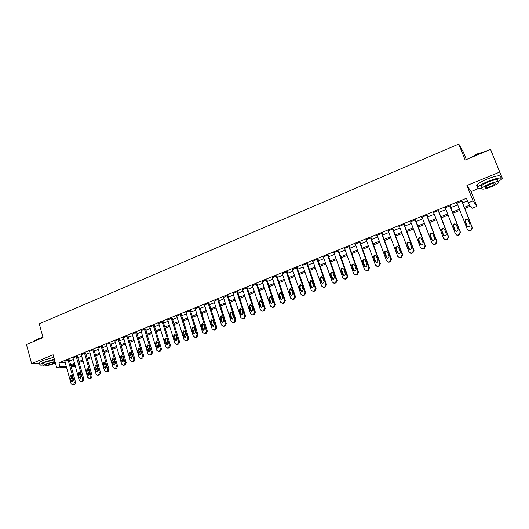 <?xml version="1.0" encoding="UTF-8"?>
<svg xmlns="http://www.w3.org/2000/svg" width="529" height="529" viewBox="0 0 529 529"><rect width="100%" height="100%" fill="white"/><g stroke="black" fill="none" stroke-linecap="round" stroke-linejoin="round"><path stroke-width="0.79" d="M75.356 366.332L71.276 366.987M466.32 159.566L463.206 151.77L458.769 144.033L39.272 323.834L43.034 337.548L26.45 344.524L31.601 363.595L39.549 363.145M458.769 144.033L465.163 160.056L490.509 149.396L502.55 178.789L499.733 172.064L466.922 185.487L473.038 200.888L476.933 206.356L472.304 208.201L470.691 206.072L464.779 208.439M466.922 185.487L471.055 191.571L478.454 188.562M501.327 179.285L502.55 178.789M471.055 191.571L476.933 206.356M490.509 149.396L499.733 172.064M464.33 207.295L469.924 205.054L468.225 202.819L466.433 198.282L58.957 362.775L65.16 362.418M69.59 360.97L73.419 359.429M77.776 357.677L81.658 356.116M86.029 354.357L89.97 352.77M94.354 351.005L98.354 349.391M102.752 347.626L106.818 345.992M111.222 344.22L115.348 342.561M119.766 340.782L123.958 339.096M128.388 337.31L132.64 335.598M137.084 333.812L141.402 332.073M145.859 330.281L150.236 328.522M154.706 326.717L159.156 324.932M163.64 323.126L168.156 321.308M172.646 319.503L177.235 317.658M181.738 315.839L186.393 313.968M190.916 312.15L195.637 310.252M200.174 308.427L204.968 306.496M209.517 304.664L214.384 302.707M218.946 300.869L223.886 298.885M228.462 297.04L233.481 295.023M238.07 293.178L243.161 291.129M247.764 289.277L252.935 287.194M257.544 285.343L262.794 283.227M267.423 281.368L272.752 279.219M277.394 277.355L282.803 275.179M287.459 273.301L292.954 271.093M297.615 269.215L303.196 266.973M307.878 265.089L313.538 262.807M318.233 260.923L323.986 258.608M328.694 256.71L334.533 254.363M339.254 252.465L345.179 250.078M349.914 248.174L355.931 245.754M360.685 243.843L366.795 241.383M371.556 239.465L377.759 236.966M382.54 235.048L388.841 232.509M393.629 230.584L400.03 228.006M404.83 226.075L411.331 223.463M416.144 221.525L422.744 218.867M427.577 216.923L434.276 214.225M439.123 212.274L445.927 209.537M450.787 207.586L457.697 204.802M462.571 202.838L467.457 200.875M462.048 201.516L462.525 201.324L462.22 200.947L456.534 203.235L457.182 203.48M450.272 206.264L450.741 206.072L450.41 205.708L444.783 207.976L445.418 208.221M438.614 210.959L439.077 210.773L438.713 210.423L433.145 212.671L433.773 212.916M427.075 215.614L427.538 215.429L427.141 215.091L421.626 217.313L422.248 217.558M415.649 220.216L416.105 220.031L415.682 219.714L410.22 221.916L410.835 222.16M404.341 224.772L404.791 224.594L404.335 224.289L398.932 226.465L399.54 226.71M393.146 229.288L393.589 229.11L393.107 228.819L387.757 230.975L388.359 231.219M382.064 233.752L382.5 233.58L381.991 233.302L376.688 235.438L377.289 235.676M371.087 238.176L371.523 238.004L370.981 237.739L365.737 239.855L366.326 240.1M360.216 242.56L360.652 242.388L360.084 242.137L354.886 244.226L355.468 244.471L355.316 244.054L364.488 269.387L366.319 270.59L367.754 270.127L368.865 267.681L359.647 242.308M349.457 246.898L349.881 246.726L349.285 246.488L344.148 248.564L344.71 248.775M338.798 251.189L339.221 251.024L338.6 250.799L333.508 252.849L334.057 253.041M328.244 255.447L328.661 255.276L328.02 255.064L322.974 257.101L323.51 257.266M317.79 259.66L318.207 259.488L317.539 259.289L312.54 261.306L313.069 261.452M307.442 263.832L307.852 263.667L307.157 263.475L302.211 265.472L302.72 265.604M297.186 267.965L297.596 267.8L296.875 267.621L292.477 269.717M287.029 272.058L287.432 271.893L286.692 271.727L282.334 273.791M276.971 276.112L277.375 275.953L276.601 275.801L272.283 277.831M267.006 280.125L267.403 279.967L266.609 279.828L262.324 281.825M257.134 284.106L257.53 283.947L256.717 283.815L252.465 285.792M247.354 288.047L247.744 287.888L246.911 287.769L242.699 289.72M237.666 291.955L237.197 291.691L233.018 293.608M228.065 295.823L227.569 295.572L223.43 297.47M218.556 299.659L218.034 299.414L213.928 301.292M209.134 303.454L208.591 303.223L204.518 305.074M199.79 307.217L199.228 306.999L195.194 308.83M190.539 310.946L189.951 310.741L185.95 312.546M181.368 314.643L180.759 314.451L176.792 316.236M172.282 318.306L171.647 318.121L167.713 319.886M163.276 321.936L162.621 321.764L158.72 323.51M154.349 325.533L153.674 325.368L149.806 327.101M145.501 329.098L144.807 328.945L140.972 330.658M136.733 332.635L136.019 332.49L132.217 334.183M128.038 336.14L127.304 336.008L123.535 337.674M119.422 339.611L118.668 339.486L114.932 341.139M110.885 343.05L110.111 342.937L106.402 344.577M102.414 346.462L101.628 346.363L97.951 347.983M94.023 349.848L93.21 349.755L89.566 351.355M85.698 353.2L84.871 353.114L81.261 354.701M77.452 356.526L76.606 356.447L73.022 358.021M69.273 359.826L68.406 359.753L64.855 361.314M66.528 367.311L56.782 367.972L53.145 354.78L31.601 363.595M56.782 367.972L60.035 366.67L66.231 366.26M58.957 362.775L60.035 366.67M468.225 202.819L473.038 200.888M70.985 365.949L75.171 365.671M459.893 210.39L452.963 213.154M448.089 215.105L441.272 217.829M436.412 219.773L429.7 222.451M424.853 224.389L418.241 227.034M413.414 228.964L406.9 231.563M402.086 233.487L395.672 236.053M390.871 237.971L384.55 240.49M379.762 242.408L373.547 244.887M368.773 246.798L362.649 249.245M357.888 251.149L351.858 253.556M347.11 255.454L341.165 257.828M336.437 259.719L330.585 262.053M325.864 263.945L320.105 266.246M315.396 268.124L309.723 270.392M305.028 272.27L299.44 274.498M294.765 276.369L289.257 278.571M284.595 280.436L279.173 282.598M274.518 284.457L269.182 286.592M264.54 288.444L259.283 290.547M254.654 292.392L249.476 294.468M244.861 296.306L239.763 298.349M235.16 300.181L230.135 302.191M225.552 304.023L220.6 306M216.03 307.832L211.15 309.776M206.594 311.601L201.787 313.518M197.244 315.337L192.51 317.228M187.98 319.04L183.318 320.898M178.795 322.703L174.206 324.541M169.703 326.34L165.174 328.145M160.684 329.944L156.227 331.723M151.75 333.515L147.36 335.267M142.89 337.052L138.565 338.778M134.115 340.557L129.856 342.263M125.413 344.035L121.214 345.715M116.79 347.48L112.657 349.133M108.24 350.899L104.167 352.526M99.763 354.285L95.756 355.885M91.365 357.644L87.411 359.217M83.033 360.97L79.145 362.524M74.774 364.269L70.946 365.804M70.668 364.812L74.496 363.284M78.861 361.532L82.755 359.978M87.126 358.226L91.081 356.645M95.465 354.893L99.478 353.286M103.876 351.527L107.949 349.894M112.36 348.128L116.492 346.475M120.923 344.703L125.115 343.03M129.552 341.251L133.811 339.545M138.261 337.767L142.585 336.034M147.049 334.249L151.439 332.496M155.916 330.704L160.373 328.919M164.863 327.12L169.386 325.315M173.889 323.51L178.478 321.672M182.994 319.866L187.656 318.002M192.186 316.19L196.914 314.299M201.456 312.48L206.264 310.556M210.82 308.738L215.693 306.78M220.262 304.955L225.209 302.972M229.791 301.14L234.816 299.13M239.412 297.291L244.517 295.248M249.126 293.403L254.304 291.334M258.926 289.482L264.183 287.379M268.818 285.528L274.161 283.392M278.809 281.527L284.225 279.358M288.887 277.494L294.395 275.292M299.07 273.42L304.658 271.185M309.346 269.307L315.019 267.039M319.721 265.155L325.48 262.853M330.195 260.962L336.047 258.628M340.775 256.73L346.713 254.356M351.461 252.459L357.485 250.045M362.246 248.141L368.369 245.694M373.137 243.783L379.359 241.297M384.14 239.379L390.455 236.853M395.256 234.936L401.663 232.37M406.477 230.446L412.984 227.84M417.811 225.909L424.423 223.264M429.264 221.327L435.975 218.636M440.836 216.698L447.653 213.967M452.52 212.017L459.443 209.246M456.686 203.176L456.851 203.612M444.962 207.904L445.127 208.333M433.357 212.585L433.522 213.015M421.871 217.214L422.036 217.644M410.497 221.803L410.663 222.226M399.243 226.339L399.402 226.762M388.101 230.836L388.253 231.259M377.065 235.286L377.217 235.709M366.134 239.69L366.293 240.113M461.751 201.139L472.099 227.41L470.896 229.983L469.144 230.505L467.305 229.282L457.01 203.043M467.854 230.036L469.428 230.796L471.174 230.28L472.371 227.715L461.883 201.08M469.944 224.468C470.182 225.711 469.646 226.438 468.33 226.643L466.882 225.665L465.17 221.307C464.925 220.044 465.474 219.323 466.803 219.132L468.225 220.104L469.944 224.468M467.332 226.286L465.46 221.631C465.222 220.368 465.765 219.647 467.094 219.462L468.092 219.839M449.941 205.9L460.151 232.066L458.96 234.625L457.254 235.141L455.409 233.917L445.246 207.791M456.084 234.777L457.572 235.425L459.271 234.909L460.461 232.357L450.106 205.834M458.021 229.136C458.266 230.366 457.737 231.087 456.448 231.299L454.993 230.32L453.3 225.982C453.062 224.732 453.598 224.018 454.9 223.82L456.329 224.785L458.021 229.136M455.548 231.021L453.631 226.286C453.393 225.043 453.922 224.329 455.224 224.131L456.13 224.435M438.25 210.615L448.334 236.681L447.15 239.22L445.484 239.73L443.639 238.513L433.608 212.486M444.433 239.452L445.835 240.001L447.494 239.492L448.671 236.959L438.448 210.529M446.225 233.758C446.463 234.975 445.954 235.689 444.684 235.901L443.229 234.929L441.556 230.604C441.325 229.374 441.847 228.66 443.123 228.462L444.552 229.427L446.225 233.758M443.884 235.696L441.92 230.895C441.682 229.672 442.204 228.958 443.481 228.759L444.294 228.991M426.678 215.277L436.63 241.244L435.46 243.776L433.833 244.272L431.988 243.056L422.082 217.135M432.901 244.067L434.21 244.53L435.836 244.028L437 241.508L426.91 215.184M434.554 238.328C434.785 239.531 434.283 240.245 433.046 240.464L431.585 239.492L429.938 235.187C429.7 233.97 430.216 233.263 431.466 233.051L432.901 234.016L434.554 238.328M432.332 240.305L430.322 235.465C430.09 234.254 430.599 233.547 431.856 233.335L432.577 233.514M415.225 219.899L425.051 245.76L423.888 248.28L422.301 248.769L420.449 247.559L410.676 221.73M421.474 248.617L422.711 249.014L424.298 248.518L425.455 246.011L415.49 219.793M422.995 242.857C423.226 244.048 422.737 244.748 421.52 244.98L420.052 244.008L418.432 239.716C418.201 238.519 418.697 237.812 419.933 237.594L421.362 238.559L422.995 242.857M420.899 244.867L418.849 239.981C418.618 238.784 419.12 238.083 420.35 237.865L420.985 237.997M469.13 158.389L477.403 153.879L486.587 151.043M485.794 151.38L477.475 154.084L469.878 158.072M498.463 181.599L501.128 179.529C502.173 177.096 497.934 177.645 488.393 181.169C483.122 183.384 479.658 185.348 478.004 187.068C476.88 188.569 478.183 188.959 481.919 188.245M500.229 177.308C501.261 174.848 497.015 175.383 487.487 178.914C482.217 181.13 478.758 183.1 477.112 184.833C476.378 185.732 476.583 186.241 477.727 186.373M483.334 187.015C481.165 187.339 480.464 187.008 481.225 186.036C482.422 184.793 484.914 183.378 488.717 181.791C495.567 179.252 498.616 178.862 497.868 180.614M491.137 186.909C494.939 185.335 497.458 183.92 498.702 182.664C499.455 180.925 496.407 181.328 489.55 183.861C485.748 185.448 483.248 186.856 482.045 188.086C481.324 189.812 484.359 189.422 491.137 186.909M489.834 184.409L484.994 187.14C484.524 188.251 486.482 188 490.859 186.38L495.726 183.642C496.209 182.525 494.245 182.783 489.834 184.409M33.744 341.397L37.407 339.082L42.942 337.204M42.994 337.39L37.321 339.314L33.677 341.489M54.355 359.178L43.596 362.305L39.887 364.375C39.397 365.109 40.435 365.334 43.001 365.036M53.832 357.273L43.074 360.388L39.371 362.471L39.549 363.139M42.763 364.177L42.637 363.701L45.315 362.206L54.507 359.733M54.99 361.486L45.798 363.965L43.114 365.453C41.791 366.842 49.719 365.433 54.454 363.456L55.419 363.039M47.359 363.873L45.626 364.831C46.102 365.486 48.542 365.063 52.933 363.542L54.685 362.577C54.223 361.915 51.782 362.345 47.359 363.873M403.885 224.468L413.585 250.237L412.435 252.736L410.881 253.226L409.029 252.009L399.382 226.286M410.16 253.113L411.317 253.451L412.871 252.961L414.022 250.468L404.182 224.349M411.555 247.341C411.787 248.511 411.304 249.219 410.107 249.443L408.646 248.478L407.039 244.206C406.814 243.016 407.304 242.315 408.514 242.097L409.942 243.056L411.555 247.341M409.572 249.371L407.489 244.451C407.264 243.274 407.753 242.573 408.957 242.355L409.506 242.447M392.657 228.997L402.238 254.661L401.094 257.147L399.574 257.63L397.729 256.42L388.2 230.796M398.952 257.557L400.043 257.841L401.564 257.358L402.701 254.885L392.987 228.865M400.228 251.778C400.46 252.935 399.984 253.636 398.806 253.867L397.345 252.902L395.765 248.643C395.54 247.473 396.016 246.779 397.206 246.554L398.641 247.512L400.228 251.778M398.35 253.821L396.241 248.881C396.016 247.711 396.499 247.017 397.682 246.792L398.158 246.858M381.548 233.481L391.004 259.045L389.866 261.518L388.379 261.994L386.54 260.784L377.131 235.26M387.843 261.948L388.875 262.192L390.362 261.716L391.493 259.25L381.905 233.335M389.02 256.168C389.245 257.319 388.775 258.013 387.625 258.251L386.163 257.286L384.603 253.041C384.378 251.883 384.848 251.189 386.018 250.964L387.446 251.923L389.02 256.168M387.241 258.218L385.105 253.265C384.887 252.108 385.357 251.42 386.52 251.189L386.924 251.235M370.545 237.918L379.875 263.382L378.757 265.842L377.296 266.312L375.458 265.108L366.174 239.677M376.846 266.285L379.28 266.027L380.397 263.581L370.928 237.759M377.918 260.519C378.142 261.657 377.686 262.344 376.549 262.582L375.094 261.624L373.547 257.398C373.329 256.248 373.791 255.56 374.935 255.328L376.37 256.287L377.918 260.519M376.231 262.569L374.082 257.603C373.864 256.466 374.327 255.778 375.471 255.547L375.802 255.567M365.942 270.577L368.303 270.299L369.414 267.859L360.064 242.143M366.928 264.824C367.146 265.948 366.696 266.629 365.585 266.874L364.131 265.915L362.603 261.71C362.385 260.572 362.841 259.884 363.972 259.653L365.394 260.605L366.928 264.824M365.327 266.867L363.165 261.901C362.954 260.771 363.403 260.089 364.527 259.858L364.798 259.871M348.856 246.659L357.961 271.932L356.857 274.366L355.455 274.822L353.63 273.625L344.571 248.385M355.144 274.822L357.432 274.525L358.536 272.104L349.312 246.494M356.043 269.082C356.262 270.2 355.819 270.881 354.721 271.126L353.273 270.167L351.772 265.975C351.554 264.85 352.003 264.169 353.108 263.931L354.536 264.884L356.043 269.082M354.529 271.126L352.36 266.16C352.142 265.042 352.592 264.361 353.696 264.123L353.908 264.13M338.176 250.971L347.163 276.145L346.065 278.565L344.696 279.014L342.871 277.818L333.931 252.677M344.452 279.021L346.674 278.717L347.765 276.303L338.666 250.819M345.272 273.308C345.483 274.412 345.053 275.087 343.969 275.331L342.527 274.379L341.04 270.2C340.828 269.089 341.265 268.415 342.356 268.17L343.777 269.122L345.272 273.308M343.83 275.338L341.655 270.372C341.443 269.261 341.879 268.587 342.971 268.348L343.129 268.348M327.596 255.236L336.47 280.317L335.386 282.724L334.037 283.167L332.225 281.977L323.391 256.929M333.852 283.174L336.014 282.856L337.099 280.463L328.119 255.097M334.599 277.487L333.323 279.504L331.881 278.552L330.413 274.386C330.208 273.288 330.638 272.614 331.709 272.369L333.125 273.321L334.599 277.487M333.23 279.504L331.055 274.544C330.85 273.447 331.28 272.779 332.351 272.534L332.457 272.534M317.116 259.461L325.884 284.45L324.806 286.837L323.483 287.28L321.678 286.09L312.956 261.141M323.351 287.287L325.461 286.963L326.538 284.582L317.678 259.336M324.032 281.626L322.776 283.63L321.341 282.678L319.893 278.532L321.169 276.528L322.578 277.474L324.032 281.626M322.73 283.63L322.009 282.817L320.561 278.677L321.897 276.68M306.741 263.647L315.396 288.536L314.332 290.917L313.029 291.353L311.231 290.163L302.621 265.307M312.943 291.36L315.013 291.029L316.077 288.662L307.336 263.528M313.565 285.726L312.328 287.716L310.907 286.764L309.472 282.638L310.728 280.648L312.13 281.587L313.565 285.726M312.328 287.716L311.594 286.89L310.166 282.77L311.436 280.787M296.465 267.786L305.015 292.59L303.957 294.957L302.674 295.387L300.889 294.197L292.378 269.433M302.641 295.387L304.658 295.056L305.716 292.696L297.086 267.674M303.203 289.786L301.986 291.763L300.565 290.818L299.149 286.705L300.386 284.721L301.788 285.667L303.203 289.786M302.019 291.757L301.279 290.93L299.87 286.824L301.08 284.853M286.288 271.893L294.726 296.604L293.674 298.951L292.425 299.381L290.639 298.197L282.241 273.526M293.159 299.467L294.408 299.044L295.46 296.696L286.936 271.787M292.94 293.807L291.743 295.771L290.328 294.832L288.933 290.732L290.143 288.761L291.539 289.7L292.94 293.807M291.81 295.764L291.062 294.931L289.674 290.844L290.824 288.887M276.204 275.959L284.542 300.578L283.498 302.919L282.268 303.335L280.496 302.152L272.197 277.573M282.347 303.342L284.252 302.998L285.296 300.664L276.885 275.854M282.77 297.787L281.593 299.745L280.185 298.799L278.803 294.719L280 292.762L281.388 293.701L282.77 297.787M281.692 299.731L280.945 298.892L279.57 294.818L280.674 292.881M266.213 279.986L274.452 304.512L273.42 306.84L272.204 307.25L270.445 306.073L262.245 281.587M272.356 307.263L274.194 306.906L275.225 304.585L266.927 279.881M272.7 301.735L271.536 303.679L270.14 302.74L268.778 298.667L269.955 296.723L271.337 297.662L272.7 301.735M271.675 303.653L270.921 302.819L269.565 298.759L270.617 296.835M256.32 283.98L264.46 308.407L263.429 310.728L262.239 311.131L260.486 309.961L252.393 285.561M262.457 311.151L264.229 310.788L265.254 308.473L257.054 283.875M262.728 305.643L261.577 307.574L260.189 306.635L258.84 302.581L260.003 300.651L261.379 301.583L262.728 305.643M261.743 307.541L260.995 306.708L259.653 302.661L260.658 300.756M246.521 287.928L254.555 312.275L253.536 314.576L252.366 314.98L250.62 313.809L242.626 289.502M252.644 314.993L254.356 314.623L255.375 312.328L247.281 287.822M252.842 309.511L251.711 311.436L250.329 310.497L249 306.456L250.144 304.539L251.513 305.471L252.842 309.511M251.903 311.396L251.156 310.556L249.833 306.529L250.792 304.644M236.807 291.843L244.748 316.097L243.737 318.392L242.586 318.789L240.854 317.618L232.952 293.403M242.923 318.802L244.583 318.432L245.588 316.144L237.594 291.737M243.056 313.347L241.938 315.258L240.563 314.325L239.253 310.298L240.378 308.387L241.74 309.32L243.056 313.347M242.156 315.211L241.416 314.371L240.106 310.358L241.019 308.493M227.186 295.724L235.035 319.886L234.03 322.168L232.892 322.564L231.173 321.394L223.364 297.265M233.289 322.578L234.896 322.201L235.894 319.926L227.999 295.618M233.355 317.149L232.257 319.047L230.889 318.114L229.593 314.1L230.704 312.203L232.059 313.135L233.355 317.149M232.502 318.987L231.762 318.154L230.465 314.153L231.345 312.308M217.657 299.566L225.407 323.642L224.408 325.91L223.291 326.3L221.578 325.137L213.868 301.094M223.734 326.307L225.294 325.93L226.286 323.669L218.49 299.46M223.747 320.911L222.663 322.796L221.307 321.87L220.024 317.876L221.122 315.985L222.464 316.911L223.747 320.911M222.927 322.73L222.193 321.897L220.917 317.916L221.757 316.091M208.214 303.375L215.865 327.365L214.88 329.62L213.776 330.003L212.076 328.846L204.458 304.889M214.271 330.01L215.786 329.633L216.771 327.378L209.067 303.269M214.232 324.641L213.161 326.512L211.805 325.586L210.542 321.606L211.626 319.734L212.962 320.653L214.232 324.641M213.445 326.439L212.718 325.606L211.455 321.639L212.261 319.833M198.858 307.151L206.416 331.055L205.437 333.296L204.353 333.673L202.66 332.516L195.135 308.652M204.895 333.673L206.363 333.296L207.342 331.055L199.737 307.038M204.796 328.337L203.738 330.202L202.395 329.276L201.146 325.309L202.217 323.444L203.539 324.363L204.796 328.337M204.049 330.116L203.328 329.283L202.078 325.328L202.845 323.543M189.58 310.893L197.053 334.705L196.08 336.94L195.009 337.31L193.33 336.153L185.897 312.375M195.598 337.304L197.026 336.927L197.998 334.698L190.486 310.774M195.452 331.994L194.407 333.852L193.072 332.926L191.835 328.978L192.893 327.12L194.209 328.04L195.452 331.994M194.732 333.759L194.024 332.926L192.787 328.985L193.528 327.226M180.396 314.596L187.775 338.322L186.81 340.544L185.758 340.914L184.085 339.763L176.739 316.071M186.38 340.901L187.775 340.531L188.741 338.309L181.315 314.477M186.188 335.624L185.157 337.469L183.834 336.55L182.611 332.609L183.656 330.764L184.965 331.683L186.188 335.624M185.5 337.363L184.806 336.537L183.583 332.609L184.29 330.87M171.284 318.266L178.584 341.913L177.625 344.121L176.587 344.485L174.927 343.334L167.667 319.728M177.248 344.472L178.604 344.095L179.562 341.886L172.229 318.147M177.01 339.221L175.998 341.053L174.676 340.134L173.472 336.213L174.497 334.374L175.8 335.293L177.01 339.221M176.355 340.941L175.668 340.114L174.458 336.206L175.132 334.48M162.264 321.91L169.472 345.463L168.52 347.665L167.495 348.029L165.848 346.879L158.674 323.351M168.196 348.003L169.518 347.626L170.47 345.437L163.223 321.777M167.918 342.779L166.913 344.604L165.603 343.685L164.413 339.777L165.425 337.958L166.721 338.871L167.918 342.779M167.29 344.478L166.609 343.665L165.418 339.763L166.066 338.064M153.317 325.514L160.439 348.988L159.493 351.177L158.488 351.534L156.849 350.39L149.76 326.948M159.222 351.501L160.518 351.13L161.457 348.948L154.303 325.381M158.905 346.31L157.913 348.128L156.61 347.209L155.433 343.314L156.439 341.503L157.721 342.415L158.905 346.31M158.303 347.989L156.458 343.295L157.073 341.608M144.45 329.091L151.492 352.479L150.553 354.655L149.562 355.012L147.935 353.868L140.932 330.513M150.329 354.972L151.592 354.602L152.524 352.433L145.455 328.952M149.972 349.808L148.993 351.613L147.697 350.701L146.533 346.819L147.525 345.02L148.808 345.926L149.972 349.808M149.396 351.468L147.578 346.786L148.166 345.126M135.669 332.635L142.625 355.938L141.693 358.107L140.707 358.457L139.094 357.313L132.177 334.044M141.514 358.411L142.744 358.047L143.676 355.885L136.687 332.49M141.117 353.279L140.152 355.071L138.863 354.159L137.712 350.297L138.697 348.499L139.967 349.411L141.117 353.279M140.569 354.913L138.777 350.251L139.339 348.618M126.96 336.146L133.83 359.37L132.911 361.525L131.939 361.869L130.339 360.732L123.495 337.542M132.772 361.816L133.982 361.452L134.902 359.303L127.998 336.001M132.343 356.718L131.384 358.503L130.114 357.591L128.977 353.742L129.942 351.957L131.205 352.863L132.343 356.718M131.82 358.331L130.055 353.689L130.59 352.069M118.324 339.625L125.122 362.768L124.203 364.911L123.244 365.255L121.657 364.117L114.892 341.007M124.11 365.195L125.294 364.838L126.206 362.696L119.382 339.479M123.647 360.123L122.702 361.896L121.432 360.99L120.308 357.154L121.267 355.376L122.523 356.281L123.647 360.123M123.145 361.717L121.406 357.095L121.921 355.495M109.767 343.076L116.479 366.134L115.573 368.27L114.628 368.607L113.047 367.476L106.369 344.445M115.52 368.541L116.678 368.184L117.583 366.055L110.845 342.924M115.024 363.502L114.092 365.268L112.829 364.362L111.718 360.533L112.67 358.768L113.914 359.674L115.024 363.502M114.548 365.07L112.836 360.467L113.325 358.893M101.284 346.495L107.923 369.473L107.017 371.603L106.084 371.933L104.517 370.803L97.911 347.857M107.01 371.861L108.141 371.51L109.04 369.387L102.381 346.336M106.481 366.848L105.555 368.607L104.306 367.701L103.208 363.886L104.14 362.134L105.377 363.033L106.481 366.848M106.025 368.396L104.332 363.813L104.802 362.259M92.879 349.887L99.432 372.786L98.539 374.902L97.62 375.233L96.06 374.102L89.533 351.236M98.566 375.147L99.677 374.803L100.57 372.687L93.99 349.729M98.01 370.168L97.091 371.913L95.855 371.014L94.77 367.212L95.696 365.466L96.919 366.366L98.01 370.168M97.574 371.695L95.908 367.133L96.357 365.599M84.541 353.253L91.021 376.066L90.128 378.175L89.222 378.5L87.675 377.375L81.228 354.589M90.201 378.407L91.286 378.063L92.172 375.967L85.665 353.081M89.613 373.454L88.707 375.193L87.47 374.294L86.399 370.512L87.318 368.773L88.535 369.665L89.613 373.454M89.196 374.962L87.556 370.419L87.986 368.911M76.275 356.586L82.683 379.319L81.797 381.416L80.904 381.74L79.363 380.615L72.989 357.908M81.902 381.64L82.967 381.303L83.846 379.214L77.419 356.414M81.287 376.721L80.388 378.447L79.165 377.547L78.107 373.778L79.013 372.046L80.223 372.945L81.287 376.721M80.891 378.202L79.277 373.679L79.687 372.191M68.082 359.885L74.41 382.546L73.538 384.629L72.652 384.953L71.124 383.829L64.822 361.201M73.67 384.848L74.715 384.51L75.594 382.427L69.239 359.713M73.028 379.954L72.142 381.674L70.932 380.774L69.881 377.018L70.78 375.299L71.984 376.192L73.028 379.954M72.652 381.416L71.071 376.913L71.455 375.445M453.3 225.982L453.631 226.286M448.671 236.959L448.334 236.681M447.494 239.492L447.15 239.22M446.555 239.855L446.212 239.591M443.229 234.929L443.58 235.213M441.556 230.604L441.92 230.895M437 241.508L436.63 241.244M435.836 244.028L435.46 243.776M434.911 244.391L434.534 244.133M431.585 239.492L431.968 239.763M429.938 235.187L430.322 235.465M425.455 246.011L425.051 245.76M424.298 248.518L423.888 248.28M423.379 248.875L422.969 248.637M420.052 244.008L420.469 244.259M418.432 239.716L418.849 239.981M414.022 250.468L413.585 250.237M412.871 252.961L412.435 252.736M411.959 253.318L411.522 253.087M408.646 248.478L409.089 248.716M407.039 244.206L407.489 244.451M402.701 254.885L402.238 254.661M401.564 257.358L401.094 257.147M400.658 257.709L400.195 257.497M397.345 252.902L397.821 253.127M395.765 248.643L396.241 248.881M391.493 259.25L391.004 259.045M390.362 261.716L389.866 261.518M389.476 262.067L388.974 261.862M386.163 257.286L386.666 257.497M384.603 253.041L385.105 253.265M380.397 263.581L379.875 263.382M379.28 266.027L378.757 265.842M378.394 266.371L377.871 266.186M375.094 261.624L375.623 261.822M373.547 257.398L374.082 257.603M369.414 267.859L368.865 267.681M368.303 270.299L367.754 270.127M367.43 270.636L366.875 270.464M364.131 265.915L364.693 266.1M362.603 261.71L363.165 261.901M358.536 272.104L357.961 271.932M357.432 274.525L356.857 274.366M356.572 274.862L355.991 274.703M353.273 270.167L353.861 270.345M351.772 265.975L352.36 266.16M347.765 276.303L347.163 276.145M346.674 278.717L346.065 278.565M345.814 279.048L345.212 278.895M342.527 274.379L343.142 274.538M341.04 270.2L341.655 270.372M337.099 280.463L336.47 280.317M336.014 282.856L335.386 282.724M335.168 283.187L334.533 283.055M331.881 278.552L332.523 278.697M330.413 274.386L331.055 274.544M326.538 284.582L325.884 284.45M325.461 286.963L324.806 286.837M324.621 287.293L323.966 287.168M321.341 282.678L322.009 282.817M319.893 278.532L320.561 278.677M316.077 288.662L315.396 288.536M315.013 291.029L314.332 290.917M314.18 291.353L313.499 291.241M310.907 286.764L311.594 286.89M309.472 282.638L310.166 282.77M305.716 292.696L305.015 292.59M304.658 295.056L303.957 294.957M303.838 295.38L303.13 295.275M300.565 290.818L301.279 290.93M299.149 286.705L299.87 286.824M295.46 296.696L294.726 296.604M294.408 299.044L293.674 298.951M293.595 299.361L292.861 299.275M290.328 294.832L291.062 294.931M288.933 290.732L289.674 290.844M285.296 300.664L284.542 300.578M284.252 302.998L283.498 302.919M283.445 303.309L282.691 303.229M280.185 298.799L280.945 298.892M278.803 294.719L279.57 294.818M275.225 304.585L274.452 304.512M274.194 306.906L273.42 306.84M273.394 307.223L272.614 307.151M270.14 302.74L270.921 302.819M268.778 298.667L269.565 298.759M265.254 308.473L264.46 308.407M264.229 310.788L263.429 310.728M263.435 311.092L262.635 311.032M260.189 306.635L260.995 306.708M258.84 302.581L259.653 302.661M255.375 312.328L254.555 312.275M254.356 314.623L253.536 314.576M253.576 314.934L252.75 314.881M250.329 310.497L251.156 310.556M249 306.456L249.833 306.529M245.588 316.144L244.748 316.097M244.583 318.432L243.737 318.392M243.803 318.729L242.956 318.696M240.563 314.325L241.416 314.371M239.253 310.298L240.106 310.358M235.894 319.926L235.035 319.886M234.896 322.201L234.03 322.168M234.122 322.498L233.256 322.472M230.889 318.114L231.762 318.154M229.593 314.1L230.465 314.153M226.286 323.669L225.407 323.642M225.294 325.93L224.408 325.91M224.534 326.228L223.641 326.208M221.307 321.87L222.193 321.897M220.024 317.876L220.917 317.916M216.771 327.378L215.865 327.365M215.786 329.633L214.88 329.62M215.032 329.924L214.119 329.917M211.805 325.586L212.718 325.606M210.542 321.606L211.455 321.639M207.342 331.055L206.416 331.055M206.363 333.296L205.437 333.296M205.616 333.587L204.683 333.587M202.395 329.276L203.328 329.283M201.146 325.309L202.078 325.328M197.998 334.698L197.053 334.705M197.026 336.927L196.08 336.94M196.285 337.218L195.333 337.231M193.072 332.926L194.024 332.926M191.835 328.978L192.787 328.985M188.741 338.309L187.775 338.322M187.775 340.531L186.81 340.544M187.041 340.815L186.069 340.835M183.834 336.55L184.806 336.537M182.611 332.609L183.583 332.609M179.562 341.886L178.584 341.913M178.604 344.095L177.625 344.121M177.876 344.379L176.891 344.405M174.676 340.134L175.668 340.114M173.472 336.213L174.458 336.206M170.47 345.437L169.472 345.463M169.518 347.626L168.52 347.665M168.797 347.91L167.792 347.95M165.603 343.685L166.609 343.665M164.413 339.777L165.418 339.763M161.457 348.948L160.439 348.988M160.518 351.13L159.493 351.177M159.798 351.408L158.779 351.454M156.61 347.209L157.635 347.176M155.433 343.314L156.458 343.295M152.524 352.433L151.492 352.479M151.592 354.602L150.553 354.655M150.884 354.88L149.839 354.933M147.697 350.701L148.742 350.661M146.533 346.819L147.578 346.786M143.676 355.885L142.625 355.938M142.744 358.047L141.693 358.107M142.043 358.318L140.985 358.378M138.863 354.159L139.927 354.113M137.712 350.297L138.777 350.251M134.902 359.303L133.83 359.37M133.982 361.452L132.911 361.525M133.282 361.724L132.21 361.796M130.114 357.591L131.185 357.531M128.977 353.742L130.055 353.689M126.206 362.696L125.122 362.768M125.294 364.838L124.203 364.911M124.599 365.103L123.508 365.182M121.432 360.99L122.53 360.923M120.308 357.154L121.406 357.095M117.583 366.055L116.479 366.134M116.678 368.184L115.573 368.27M115.99 368.455L114.886 368.541M112.829 364.362L113.94 364.283M111.718 360.533L112.836 360.467M109.04 369.387L107.923 369.473M108.141 371.51L107.017 371.603M107.46 371.775L106.336 371.867M104.306 367.701L105.43 367.615M103.208 363.886L104.332 363.813M100.57 372.687L99.432 372.786M99.677 374.803L98.539 374.902M99.002 375.061L97.865 375.167M95.855 371.014L96.992 370.922M94.77 367.212L95.908 367.133M92.172 375.967L91.021 376.066M91.286 378.063L90.128 378.175M90.618 378.321L89.461 378.433M87.47 374.294L88.627 374.195M86.399 370.512L87.556 370.419M83.846 379.214L82.683 379.319M82.967 381.303L81.797 381.416M82.306 381.561L81.135 381.674M79.165 377.547L80.335 377.441M78.107 373.778L79.277 373.679M75.594 382.427L74.41 382.546M74.715 384.51L73.538 384.629M74.06 384.762L72.876 384.887M70.932 380.774L72.116 380.662M69.881 377.018L71.071 376.913M466.803 219.132L467.094 219.462M445.835 240.001L445.484 239.73M443.123 228.462L443.481 228.759M434.21 244.53L433.833 244.272M431.466 233.051L431.856 233.335M422.711 249.014L422.301 248.769M419.933 237.594L420.35 237.865M495.448 182.941L495.726 183.642M481.225 186.036L482.045 188.086M478.004 187.068L477.112 184.833M42.637 363.701L43.114 365.453M39.887 364.375L39.371 362.471M411.317 253.451L410.881 253.226M408.514 242.097L408.957 242.355M400.043 257.841L399.574 257.63M397.206 246.554L397.682 246.792M388.875 262.192L388.379 261.994M386.018 250.964L386.52 251.189M377.825 266.497L377.296 266.312M374.935 255.328L375.471 255.547M366.875 270.762L366.319 270.59M363.972 259.653L364.527 259.858M356.037 274.981L355.455 274.822M353.108 263.931L353.696 264.123M345.305 279.167L344.696 279.014M342.356 268.17L342.971 268.348M334.672 283.306L334.037 283.167M331.709 272.369L332.351 272.534M324.145 287.406L323.483 287.28M321.169 276.528L321.83 276.68M313.717 291.466L313.029 291.353M310.728 280.648L311.416 280.787M303.388 295.486L302.674 295.387M300.386 284.721L301.061 284.847M290.143 288.761L290.771 288.86M283.022 303.415L282.268 303.335M280 292.762L280.588 292.841M272.984 307.323L272.204 307.25M269.955 296.723L270.498 296.789M263.039 311.191L262.239 311.131M260.003 300.651L260.513 300.703M253.186 315.026L252.366 314.98M250.144 304.539L250.62 304.578M243.426 318.828L242.586 318.789M240.378 308.387L240.821 308.42M233.758 322.591L232.892 322.564M230.704 312.203L231.12 312.229M224.177 326.32L223.291 326.3M221.122 315.985L221.506 316.005M214.688 330.017L213.776 330.003M211.626 319.734L211.99 319.747M205.278 333.673L204.353 333.673M202.217 323.444L202.554 323.45M195.961 337.304L195.009 337.31M186.724 340.894L185.758 340.914M177.572 344.458L176.587 344.485M168.5 347.989L167.495 348.029M159.507 351.487L158.488 351.534M150.6 354.959L149.562 355.012M141.765 358.391L140.707 358.457M133.01 361.796L131.939 361.869M124.335 365.175L123.244 365.255M115.739 368.521L114.628 368.607M107.208 371.841L106.084 371.933M98.758 375.127L97.62 375.233M90.38 378.387L89.222 378.5M82.068 381.621L80.904 381.74M73.835 384.828L72.652 384.953"/></g></svg>
